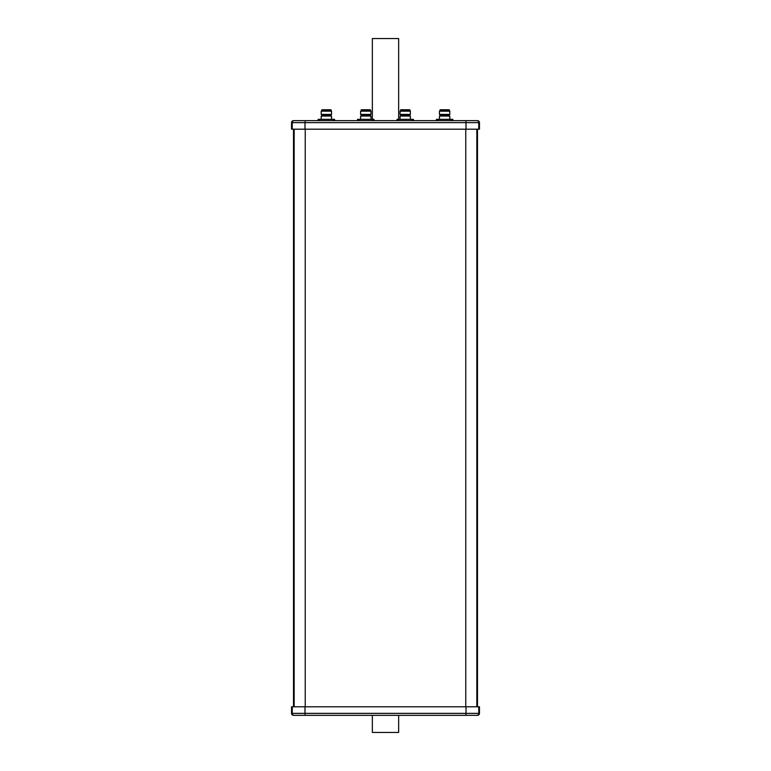 <?xml version="1.0" encoding="UTF-8"?>
<svg xmlns="http://www.w3.org/2000/svg" width="771" height="771" viewBox="0 0 771 771"><rect width="100%" height="100%" fill="white"/><g stroke="black" fill="none" stroke-linecap="round" stroke-linejoin="round"><path stroke-width="1.16" d="M293.51 706.785L293.51 129.191L293.51 706.785M477.49 706.785L477.49 129.191M451.604 120.652L451.604 119.341L452.856 119.341L452.856 120.652L477.49 120.652A1.976 1.976 0 0 1 479.466 122.628L479.466 129.191L291.534 129.191L291.534 122.628L291.534 129.191M477.49 120.652L293.51 120.652L318.144 120.652L318.144 119.341L319.396 119.341L319.396 120.652M333.323 120.652L333.323 119.341L334.575 119.341L334.575 120.652L357.571 120.652L357.571 119.341L358.823 119.341L358.823 120.652M372.75 120.652L372.75 119.341L374.002 119.341L374.002 120.652L396.998 120.652L396.998 119.341L398.25 119.341L398.25 120.652M412.177 120.652L412.177 119.341L413.429 119.341L413.429 120.652L436.425 120.652L436.425 119.341L437.677 119.341L437.677 120.652M292.248 129.191L292.248 122.628L291.534 122.628A1.976 1.976 0 0 1 293.51 120.652M293.51 715.334A1.976 1.976 0 0 1 291.534 713.358L291.534 706.785L479.466 706.785L479.466 713.358A1.976 1.976 0 0 1 477.49 715.334L293.51 715.334L477.49 715.334M398.646 119.341L398.646 38.55L372.354 38.55L372.354 119.341M372.354 715.334L372.354 732.45L398.646 732.45L398.646 715.334M413.323 119.341L409.054 119.341M401.373 119.341L397.094 119.341M410.384 119.341L410.384 116.055L400.043 116.055L400.043 119.341M405.209 115.072L409.729 115.072L410.384 114.407L400.043 114.407L400.698 115.072L405.209 115.072M409.729 110.532L400.698 110.532L400.698 109.742L409.729 109.742L410.384 111.188L400.043 111.188L400.043 114.407M412.177 119.341L398.25 119.341M452.75 119.341L448.481 119.341M440.79 119.341L436.521 119.341M449.811 119.341L449.811 116.055L439.46 116.055L439.46 119.341M444.636 115.072L449.156 115.072L449.811 114.407L439.46 114.407L440.125 115.072L444.636 115.072M449.156 110.532L440.125 110.532L440.125 109.742L449.156 109.742L449.811 111.188L439.46 111.188L439.46 114.407M451.604 119.341L437.677 119.341M334.479 119.341L330.21 119.341M322.519 119.341L318.25 119.341M331.54 119.341L331.54 116.055L321.189 116.055L321.189 119.341M326.364 115.072L330.875 115.072L331.54 114.407L321.189 114.407L321.844 115.072L326.364 115.072M330.875 110.532L321.844 110.532L321.844 109.742L330.875 109.742L331.54 111.188L321.189 111.188L321.189 114.407M333.323 119.341L319.396 119.341M373.906 119.341L369.627 119.341M361.946 119.341L357.677 119.341M370.957 119.341L370.957 116.055L360.616 116.055L360.616 119.341M365.791 115.072L370.302 115.072L370.957 114.407L360.616 114.407L361.271 115.072L365.791 115.072M370.302 110.532L361.271 110.532L361.271 109.742L370.302 109.742L370.957 111.188L360.616 111.188L360.616 114.407M372.75 119.341L358.823 119.341M294.156 706.785L294.156 129.191M305.229 706.785L305.229 129.191M465.771 706.785L465.771 129.191M476.844 706.785L476.844 129.191M479.466 122.628L478.752 122.628L478.752 129.191M304.988 129.191L304.988 122.628L292.248 122.628A1.976 1.908 -90 0 1 294.156 120.652M466.012 129.191L466.012 122.628L304.988 122.628L305.229 120.652M476.844 120.652A1.976 1.908 90 0 1 478.752 122.628L466.012 122.628L465.771 120.652M304.988 706.785L304.988 713.358L466.012 713.358L466.012 706.785M292.248 706.785L292.248 713.358L304.988 713.358L305.229 715.334M291.534 713.358L292.248 713.358A1.976 1.908 90 0 0 294.156 715.334M478.752 706.785L478.752 713.358L479.466 713.358M465.771 715.334L466.012 713.358L478.752 713.358A1.976 1.908 90 0 1 476.844 715.334M409.632 115.072L409.632 116.055M410.384 111.188L410.384 114.407M400.795 115.072L400.795 116.055M400.698 110.532L400.043 111.188M449.059 115.072L449.059 116.055M449.811 111.188L449.811 114.407M440.222 115.072L440.222 116.055M440.125 110.532L439.46 111.188M330.778 115.072L330.778 116.055M331.54 111.188L331.54 114.407M321.941 115.072L321.941 116.055M321.844 110.532L321.189 111.188M370.205 115.072L370.205 116.055M370.957 111.188L370.957 114.407M361.368 115.072L361.368 116.055M361.271 110.532L360.616 111.188"/></g></svg>
